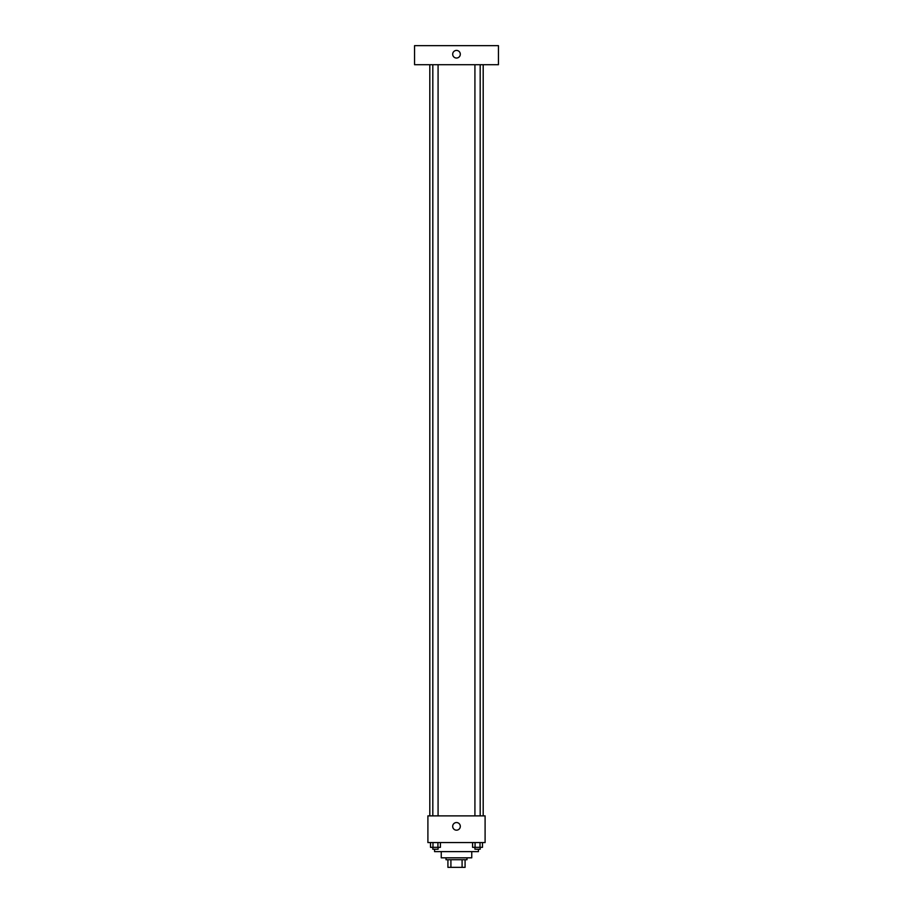 <?xml version="1.0" encoding="UTF-8"?>
<svg xmlns="http://www.w3.org/2000/svg" width="913" height="913" viewBox="0 0 913 913"><rect width="100%" height="100%" fill="white"/><g stroke="black" fill="none" stroke-linecap="round" stroke-linejoin="round"><path stroke-width="1.37" d="M462.092 859.726L462.092 867.35L447.918 867.35L447.918 859.726M462.092 867.35L465.082 867.35L465.082 859.726L465.082 867.35M466.988 857.821L466.988 859.726L446.012 859.726L446.012 857.821M450.908 859.726L450.908 867.35M471.747 851.624L471.747 857.821L441.253 857.821L441.253 851.624M478.423 849.238L478.423 851.624L434.577 851.624L434.577 849.238M485.1 842.562L427.9 842.562L427.9 815.88L485.1 815.88L485.1 842.562M460.312 826.356A3.812 3.812 0 0 1 454.594 829.666A3.812 3.812 0 0 1 454.594 823.058A3.812 3.812 0 0 1 460.312 826.356M483.194 64.72L483.194 815.88M474.92 815.88L474.92 64.72M438.08 64.72L438.08 815.88M498.441 64.72L414.559 64.72L414.559 45.65L498.441 45.65L498.441 64.72M456.5 50.42A3.812 3.812 0 0 1 459.798 56.138A3.812 3.812 0 0 1 453.202 56.138A3.812 3.812 0 0 1 456.5 50.42M482.498 842.562L482.498 847.332L472.592 847.332L472.592 842.562M480.021 842.562L480.021 847.332M475.068 842.562L475.068 847.332M480.181 847.332L480.181 849.238L474.92 849.238L474.92 847.332M440.408 842.562L440.408 847.332L430.502 847.332L430.502 842.562M437.932 842.562L437.932 847.332M432.979 842.562L432.979 847.332M438.08 847.332L438.08 849.238L432.819 849.238L432.819 847.332M429.806 64.72L429.806 815.88M480.181 815.88L480.181 64.72M432.819 64.72L432.819 815.88"/></g></svg>
